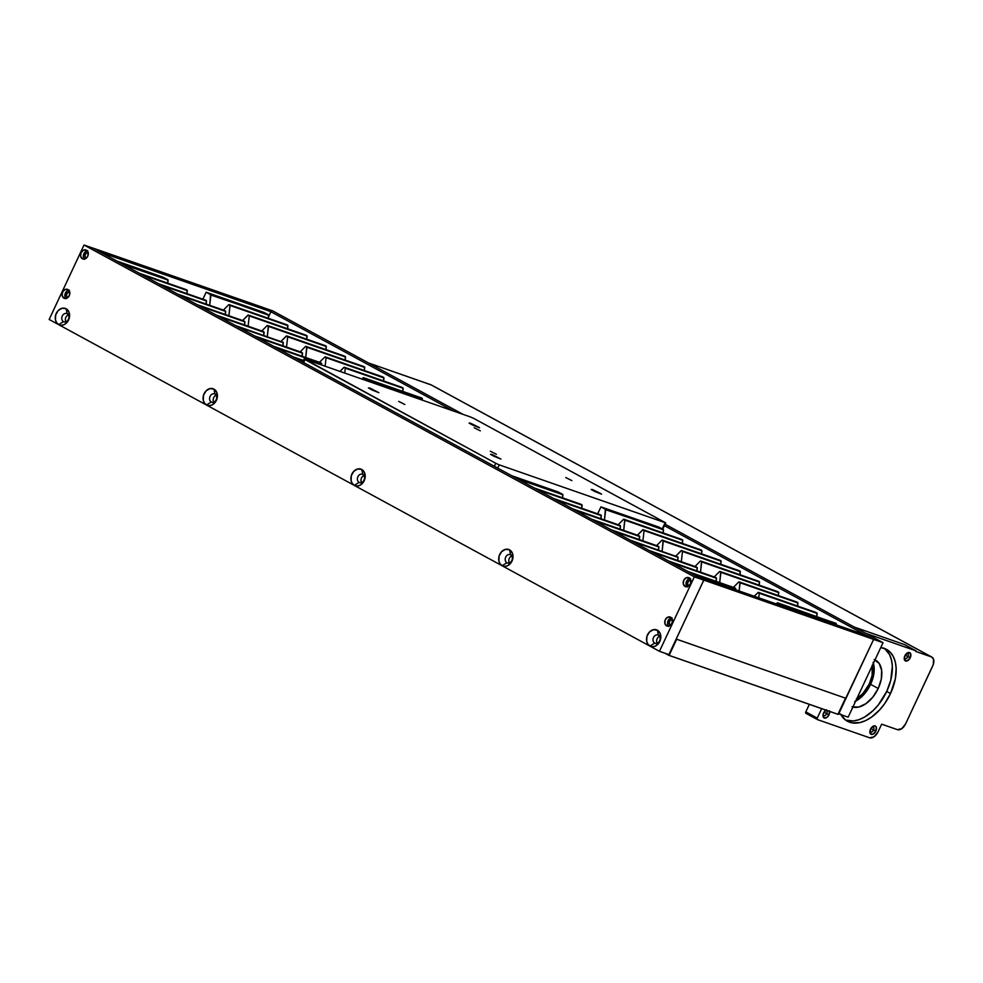 <?xml version="1.0" encoding="UTF-8"?>
<svg xmlns="http://www.w3.org/2000/svg" width="983" height="983" viewBox="0 0 983 983"><rect width="100%" height="100%" fill="white"/><g stroke="black" fill="none" stroke-linecap="round" stroke-linejoin="round"><path stroke-width="1.47" d="M605.393 509.194L663.537 529.898L663.193 532.97L663.292 529.407L605.675 509.698L604.496 519.958L605.393 509.194L662.849 529.554M662.726 529.21L658.807 527.072L600.945 506.884L605.061 509.12L600.945 506.884L658.807 527.072L662.726 529.21L665.688 522.882L499.229 464.861L497.705 468.105L499.229 464.861L665.675 522.845L474.064 418.586L665.688 522.882M778.376 604.643L778.487 603.66L836.349 623.861L836.238 624.844L836.103 623.369L778.487 603.66L778.376 604.643M777.7 603.464L778.487 603.66L777.504 602.763L777.7 603.464M777.504 602.763L776.128 603.869L777.504 602.763L835.624 623.32M758.765 597.799L759.281 593.216L817.156 613.417L816.799 616.488L816.898 612.925L759.281 593.216L758.765 597.799M758.495 593.019L759.281 593.216L758.298 592.331L758.495 593.019M758.298 592.331L754.207 596.214L758.298 592.331L816.173 612.532M739.806 582.28L738.675 582.01L733.416 587.379L738.675 582.01L739.929 582.341L739.155 590.955L740.088 582.772L797.95 602.972L797.606 606.044L797.705 602.481L739.83 582.292L797.262 602.628M720.637 571.848L719.605 571.479L714.223 576.947L719.482 571.578L720.723 571.897L719.716 582.6L720.883 572.339L778.745 592.54L778.401 595.6L778.499 592.049L720.637 571.848L777.958 592.344M701.432 561.404L700.277 561.133L695.018 566.503L700.277 561.133L701.53 561.465L700.51 572.155L701.678 561.895L759.552 582.096L759.195 585.168L759.294 581.604L701.432 561.404L758.974 581.641M681.305 561.723L682.485 551.463L740.346 571.651L739.99 574.723L740.088 571.16L682.485 551.463L681.305 561.723M682.202 550.959L681.072 550.689L675.812 556.059L681.489 550.566L739.646 571.307M663.021 540.527L661.866 540.257L656.607 545.626L661.866 540.257L663.12 540.576L662.112 551.279L663.279 541.019L721.141 561.219L720.797 564.291L720.895 560.728L663.021 540.527L720.453 560.875M642.907 540.834L644.074 530.574L701.936 550.775L701.592 553.847L701.69 550.283L644.074 530.574L642.907 540.834M643.791 530.083L642.796 529.714L637.414 535.182L643.091 529.69L701.248 550.431M624.623 519.651L623.468 519.368L618.209 524.738L623.468 519.368L624.721 519.7L623.701 530.402L624.869 520.142L682.743 540.331L682.386 543.402L682.485 539.839L624.623 519.651L682.177 539.888M597.676 513.839L600.945 506.884L597.676 513.839M681.33 539.569L682.005 539.802M700.535 550.013L701.211 550.234M758.139 581.334L758.815 581.555M777.344 591.766L778.02 591.999M815.743 612.655L816.418 612.876M816.59 612.962L759.036 592.724M835.661 623.517L778.241 603.169M490.271 451.185L496.378 454.281L490.271 451.185M565.753 477.529L571.86 480.626L565.753 477.529M474.199 427.765L480.318 430.849L474.199 427.765M398.729 401.42L404.836 404.505L398.729 401.42M491.5 454.306L500.925 459.073L494.056 456.309L490.505 454.318L492.237 454.576L500.937 459.073L491.5 454.306M592.135 489.436L601.571 494.191L594.69 491.439L591.139 489.448L592.884 489.706L601.363 493.908L592.135 489.436M470.071 423.071L479.507 427.826L472.626 425.074L469.075 423.083L470.82 423.341L479.311 427.544L470.071 423.071M369.436 387.941L378.86 392.709L371.992 389.944L368.441 387.953L370.173 388.211L378.873 392.709L369.436 387.941M304.693 359.09L470.587 417.001L304.693 359.09L303.624 362.58L305.025 359.581L495.739 463.276L304.693 359.09M662.235 528.94L665.122 522.759L662.235 528.94M494.338 466.274L495.739 463.276L499.229 464.861L495.739 463.276L494.338 466.274M474.064 418.586L470.587 417.001L474.064 418.586M210.595 294.544L268.74 315.248L268.396 318.32L268.494 314.757L210.878 295.047L209.711 305.308L210.595 294.544L268.052 314.904M267.929 314.56L264.009 312.434L206.147 292.234L210.264 294.47L206.147 292.234L264.009 312.434L267.929 314.56M364.238 378.074L363.219 377.705L361.867 379.045L363.513 377.681L364.435 378.246L364.337 379.905L364.496 378.566L422.358 398.766L422.211 400.106L422.112 398.275L364.238 378.074L421.793 398.312M345.008 367.63L344.013 367.261L339.934 371.39L344.308 367.237L345.291 367.961L344.726 373.061L345.291 368.134L403.153 388.322L402.809 391.394L402.907 387.83L345.045 367.642L402.465 387.99M325.115 366.217L326.086 357.689L383.96 377.89L383.603 380.962L383.702 377.398L326.086 357.689L325.115 366.217M325.299 357.493L326.086 357.689L325.103 356.804L325.299 357.493M325.103 356.804L319.426 362.297L325.103 356.804L382.977 376.993M306.61 346.753L305.48 346.483L300.22 351.853L305.48 346.483L306.733 346.815L305.713 357.505L306.893 347.245L364.754 367.445L364.398 370.517L364.496 366.954L306.635 346.753L364.189 367.003M286.52 347.073L287.687 336.813L345.549 357.001L345.205 360.073L345.303 356.522L287.687 336.813L286.52 347.073M287.405 336.309L286.274 336.051L281.015 341.408L286.704 335.916L344.861 356.669M268.236 325.877L267.204 325.508L261.822 330.976L267.081 325.606L268.334 325.938L267.315 336.628L268.482 326.368L326.344 346.569L326 349.641L326.098 346.077L268.236 325.877L325.656 346.225M248.109 326.184L249.277 315.924L307.151 336.125L306.794 339.196L306.893 335.633L249.277 315.924L248.109 326.184M249.006 315.432L247.876 315.162L242.617 320.532L248.294 315.039L306.45 335.781M229.825 305L228.67 304.73L223.411 310.087L228.67 304.73L229.924 305.049L228.904 315.752L230.083 305.492L287.945 325.68L287.601 328.752L287.7 325.201L229.825 305L287.38 325.238M202.891 299.188L206.147 292.234L202.891 299.188M286.544 324.918L287.208 325.152M305.738 335.363L306.413 335.584M363.354 366.684L364.017 366.905M382.547 377.128L383.223 377.349M383.161 377.693L325.84 357.198M420.957 398.004L421.621 398.226M659.618 640.879A4.436 3.514 109.2 0 1 660.035 639.687M511.811 560.519A4.436 3.514 109.2 0 1 512.229 559.327M364.005 480.146A4.436 3.514 109.2 0 1 364.41 478.967M216.186 399.786A4.436 3.514 109.2 0 1 216.604 398.594M68.38 319.426A4.436 3.514 109.2 0 1 68.798 318.234M845.638 698.213L676.673 639.245L669.104 655.415L837.921 714.334L845.503 698.163L676.439 639.147M676.673 639.245L669.104 655.415L664.827 653.191L668.563 655.194L838.008 714.297M659.532 641.395L660.429 638.999M511.713 561.035L512.622 558.627M363.907 480.675L364.816 478.266M216.1 400.314L217.01 397.906M68.294 319.942L69.191 317.546M838.106 714.383L845.675 698.2L837.958 714.26M562.092 494.08L558.172 491.955L511.824 475.772L558.172 491.955L562.092 494.08M735.026 588.387L690.619 572.991L735.714 588.731L735.603 589.714L735.468 588.239L688.555 571.86M671.426 562.546L716.521 578.287L716.165 581.358L716.263 577.795L671.426 562.546M696.615 567.51L652.22 552.114L697.316 567.855L696.959 570.914L697.058 567.363L650.156 550.984M633.015 541.67L678.11 557.41L677.766 560.482L677.865 556.919L633.015 541.67M658.635 546.474L613.822 531.225L658.905 546.966L658.561 550.038L658.659 546.474L611.745 530.107M594.617 520.793L639.712 536.534L639.355 539.606L639.454 536.042L594.617 520.793M619.806 525.745L575.411 510.349L620.506 526.089L620.15 529.161L620.261 525.598L573.347 509.231M556.206 499.905L601.301 515.645L600.957 518.717L601.055 515.153L556.206 499.905M581.531 504.758L537.013 489.473L582.108 505.213L581.752 508.285L581.85 504.721L534.936 488.342M517.808 479.028L562.903 494.768L562.546 497.84L562.645 494.277L517.808 479.028M562.202 494.424L515.743 477.91M580.695 504.451L581.371 504.672M599.9 514.883L600.576 515.117M600.613 515.313L554.142 498.786M638.299 535.76L638.975 535.993M639.011 536.19L592.552 519.663M657.504 546.204L658.18 546.425M630.214 540.146L677.385 556.87M677.422 557.066L630.951 540.539M695.903 567.08L696.578 567.314M715.108 577.525L715.784 577.746M715.943 577.844L669.349 561.428M734.313 587.969L734.989 588.19M68.798 290.218A4.78 3.785 -70.8 0 0 65.185 293.61A4.78 3.785 -70.8 0 0 65.898 298.5M63.92 298.181A4.78 3.785 109.2 0 1 62.482 292.332A4.78 3.785 109.2 0 1 67.508 289.358A4.78 3.785 109.2 0 1 67.962 289.555L69.732 292.098L69.277 295.686L66.869 298.193L63.92 298.181L62.15 295.637L62.605 292.049L65.001 289.53L67.962 289.555A4.78 3.785 109.2 0 1 69.4 295.404A4.78 3.785 109.2 0 1 64.362 298.377A4.78 3.785 109.2 0 1 63.92 298.181L64.841 298.5L63.92 298.181M87.254 250.812A4.78 3.785 -70.8 0 0 83.641 254.204A4.78 3.785 -70.8 0 0 84.354 259.094M82.375 258.775A4.78 3.785 109.2 0 1 80.938 252.938A4.78 3.785 109.2 0 1 85.976 249.952A4.78 3.785 109.2 0 1 86.418 250.161L88.187 252.705L87.733 256.28L85.324 258.799L82.375 258.775L80.606 256.231L81.061 252.656L83.469 250.137L86.418 250.161A4.78 3.785 109.2 0 1 87.856 255.998A4.78 3.785 109.2 0 1 82.818 258.971A4.78 3.785 109.2 0 1 82.375 258.775L83.297 259.094L82.375 258.775M689.931 578.495A4.78 3.785 -70.8 0 0 686.331 581.875A4.78 3.785 -70.8 0 0 687.043 586.777M685.053 586.458A4.78 3.785 109.2 0 1 683.615 580.609A4.78 3.785 109.2 0 1 688.653 577.635A4.78 3.785 109.2 0 1 689.095 577.832L690.865 580.375L690.41 583.963L688.014 586.47L685.053 586.458L683.283 583.902L683.738 580.326L686.146 577.807L689.095 577.832A4.78 3.785 109.2 0 1 690.533 583.681A4.78 3.785 109.2 0 1 685.507 586.654A4.78 3.785 109.2 0 1 685.053 586.458L685.974 586.777L685.053 586.458M671.475 617.889A4.78 3.785 -70.8 0 0 667.862 621.281A4.78 3.785 -70.8 0 0 668.587 626.183M666.597 625.852A4.78 3.785 109.2 0 1 665.159 620.015A4.78 3.785 109.2 0 1 670.197 617.041A4.78 3.785 109.2 0 1 670.639 617.238L672.409 619.781L671.954 623.357L669.558 625.876L666.597 625.852L664.827 623.308L665.282 619.732L667.69 617.213L670.639 617.238A4.78 3.785 109.2 0 1 672.077 623.075A4.78 3.785 109.2 0 1 667.052 626.048A4.78 3.785 109.2 0 1 666.597 625.852L667.518 626.171L666.597 625.852M658.438 635.19A4.387 3.477 -70.8 0 0 653.511 637.488A4.387 3.477 -70.8 0 0 654.727 643.103L649.96 646.052A8.773 6.955 109.2 0 1 647.539 634.797A8.773 6.955 109.2 0 1 657.381 630.214L658.438 635.19A4.387 3.477 109.2 0 1 659.765 640.56A4.387 3.477 109.2 0 1 655.133 643.287A4.387 3.477 109.2 0 1 654.727 643.103A4.387 3.477 109.2 0 1 653.4 637.746A4.387 3.477 109.2 0 1 658.02 635.006A4.387 3.477 109.2 0 1 658.438 635.19L657.381 630.214L660.158 633.396L660.416 639.859L658.966 642.956L655.378 646.089L652.589 646.728L649.96 646.052L647.895 644.172L646.703 641.371L646.925 636.406L649.419 632.02L653.351 629.698L657.381 630.214A8.773 6.955 109.2 0 1 659.802 641.469A8.773 6.955 109.2 0 1 649.96 646.052L654.727 643.103A4.387 3.477 -70.8 0 0 659.642 640.818A4.387 3.477 -70.8 0 0 658.438 635.19M510.632 554.83A4.387 3.477 -70.8 0 0 505.704 557.115A4.387 3.477 -70.8 0 0 506.921 562.743L502.153 565.692A8.773 6.955 109.2 0 1 499.72 554.437A8.773 6.955 109.2 0 1 509.575 549.853L510.632 554.83A4.387 3.477 109.2 0 1 511.946 560.199A4.387 3.477 109.2 0 1 507.326 562.927A4.387 3.477 109.2 0 1 506.921 562.743A4.387 3.477 109.2 0 1 505.594 557.373A4.387 3.477 109.2 0 1 510.214 554.645A4.387 3.477 109.2 0 1 510.632 554.83L509.575 549.853L512.352 553.036L512.598 559.499L511.16 562.583L507.572 565.729L504.783 566.368L502.153 565.692L500.089 563.812L498.897 561.01L499.118 556.046L501.613 551.66L505.532 549.325L509.575 549.853A8.773 6.955 109.2 0 1 511.996 561.109A8.773 6.955 109.2 0 1 502.153 565.692L506.921 562.743A4.387 3.477 -70.8 0 0 511.836 560.457A4.387 3.477 -70.8 0 0 510.632 554.83M362.813 474.457A4.387 3.477 -70.8 0 0 357.898 476.755A4.387 3.477 -70.8 0 0 359.102 482.383L354.335 485.332A8.773 6.955 109.2 0 1 351.914 474.076A8.773 6.955 109.2 0 1 361.756 469.481L362.813 474.457A4.387 3.477 109.2 0 1 364.14 479.827A4.387 3.477 109.2 0 1 359.52 482.567A4.387 3.477 109.2 0 1 359.102 482.383A4.387 3.477 109.2 0 1 357.787 477.013A4.387 3.477 109.2 0 1 362.408 474.285A4.387 3.477 109.2 0 1 362.813 474.457L361.756 469.481L364.546 472.676L364.791 479.126L362.297 483.525L359.766 485.369L356.976 486.007L354.335 485.332L352.27 483.452L351.091 480.65L351.312 475.686L353.806 471.287L357.726 468.965L361.756 469.481A8.773 6.955 109.2 0 1 364.189 480.736A8.773 6.955 109.2 0 1 354.335 485.332L359.102 482.383A4.387 3.477 -70.8 0 0 364.029 480.085A4.387 3.477 -70.8 0 0 362.813 474.457M215.007 394.097A4.387 3.477 -70.8 0 0 210.079 396.395A4.387 3.477 -70.8 0 0 211.296 402.022L206.528 404.959A8.773 6.955 109.2 0 1 204.108 393.704A8.773 6.955 109.2 0 1 213.95 389.121L215.007 394.097A4.387 3.477 109.2 0 1 216.334 399.467A4.387 3.477 109.2 0 1 211.701 402.194A4.387 3.477 109.2 0 1 211.296 402.022A4.387 3.477 109.2 0 1 209.969 396.653A4.387 3.477 109.2 0 1 214.601 393.913A4.387 3.477 109.2 0 1 215.007 394.097L213.95 389.121L216.739 392.315L216.985 398.766L215.535 401.863L211.959 405.008L209.158 405.635L206.528 404.959L204.464 403.079L203.284 400.29L203.506 395.313L206 390.927L209.92 388.604L213.95 389.121A8.773 6.955 109.2 0 1 216.383 400.376A8.773 6.955 109.2 0 1 206.528 404.959L211.296 402.022A4.387 3.477 -70.8 0 0 216.223 399.725A4.387 3.477 -70.8 0 0 215.007 394.097M67.2 313.737A4.387 3.477 -70.8 0 0 62.273 316.022A4.387 3.477 -70.8 0 0 63.49 321.65L58.722 324.599A8.773 6.955 109.2 0 1 56.301 313.344A8.773 6.955 109.2 0 1 66.144 308.76L67.2 313.737A4.387 3.477 109.2 0 1 68.527 319.106A4.387 3.477 109.2 0 1 63.895 321.834A4.387 3.477 109.2 0 1 63.49 321.65A4.387 3.477 109.2 0 1 62.162 316.28A4.387 3.477 109.2 0 1 66.783 313.552A4.387 3.477 109.2 0 1 67.2 313.737L66.144 308.76L68.921 311.943L69.179 318.406L66.684 322.793L64.153 324.636L61.351 325.275L58.722 324.599L56.658 322.719L55.466 319.917L55.687 314.953L58.181 310.567L62.113 308.244L66.144 308.76A8.773 6.955 109.2 0 1 68.564 320.016A8.773 6.955 109.2 0 1 58.722 324.599L63.49 321.65A4.387 3.477 -70.8 0 0 68.405 319.364A4.387 3.477 -70.8 0 0 67.2 313.737M67.901 297.517A2.802 2.224 109.2 0 1 67.569 297.382L67.569 297.382A2.802 2.224 109.2 0 1 69.756 292.234M86.369 258.124A2.802 2.224 109.2 0 1 86.025 257.976L86.025 257.976A2.802 2.224 109.2 0 1 88.212 252.828M689.046 585.794A2.802 2.224 109.2 0 1 688.714 585.659L688.714 585.659A2.802 2.224 109.2 0 1 690.889 580.511M670.59 625.2A2.802 2.224 109.2 0 1 670.246 625.053L670.246 625.053A2.802 2.224 109.2 0 1 672.433 619.904M657.185 643.238A4.387 3.477 109.2 0 1 659.593 636.32A4.387 3.477 -70.8 0 0 657.185 643.238M509.366 562.878A4.387 3.477 109.2 0 1 511.787 555.96A4.387 3.477 -70.8 0 0 509.366 562.878M361.56 482.506A4.387 3.477 109.2 0 1 363.98 475.6A4.387 3.477 -70.8 0 0 361.56 482.506M213.753 402.145A4.387 3.477 109.2 0 1 216.162 395.227A4.387 3.477 -70.8 0 0 213.753 402.145M65.947 321.785A4.387 3.477 109.2 0 1 68.355 314.867A4.387 3.477 -70.8 0 0 65.947 321.785M84.034 245.025L49.15 319.487L659.458 651.311L694.342 576.849L84.034 245.025L49.15 319.487L659.458 651.311L694.342 576.849L703.779 580.142L93.471 248.318L84.034 245.025L93.471 248.318L703.779 580.142L668.895 654.604L703.779 580.142L694.342 576.849L84.034 245.025M668.895 654.604L659.458 651.311L668.895 654.604M668.809 626.404L667.654 624.291L667.764 621.588L669.779 618.626L672.028 617.852M672.618 619.99L670.885 619.978L669.472 621.465L669.362 624.045L670.652 625.213M687.264 586.998L685.999 584.013L686.552 581.309L688.235 579.22L690.484 578.446M691.086 580.597L688.923 580.83L687.744 582.575L687.817 584.639L689.12 585.819M84.587 259.328L83.432 257.214L83.543 254.511L85.558 251.55L87.806 250.776M88.396 252.914L86.664 252.901L85.054 254.904L85.14 256.968L86.43 258.136M66.131 298.721L64.964 296.62L65.419 293.032L67.102 290.943L69.351 290.169M69.94 292.32L67.79 292.553L66.598 294.298L66.684 296.362L67.974 297.542M676.206 639.073L846.007 698.335L873.617 639.38L703.816 580.105L676.206 639.073L703.816 580.105L696.197 575.964L703.816 580.105L873.617 639.38L865.998 635.227L873.617 639.38L846.007 698.335L676.206 639.073M696.173 576.001L865.998 635.227L696.173 576.001M268.568 316.759L270.939 311.697L263.309 307.556L270.939 311.697L101.138 252.434L93.508 248.281L263.309 307.556L93.508 248.281L101.126 252.484L270.939 311.697L268.568 316.759M167.294 279.43L163.375 277.304L117.026 261.122L163.375 277.304L167.294 279.43M295.834 358.34L303.206 360.921L295.834 358.34M276.628 347.896L321.724 363.636L321.564 364.976L321.466 363.145L276.628 347.896M301.83 352.86L257.423 337.464L302.518 353.204L302.174 356.276L302.272 352.713L255.359 336.333M238.23 327.02L283.313 342.76L282.969 345.832L283.067 342.268L238.23 327.02M263.837 331.824L219.025 316.575L264.12 332.315L263.763 335.387L263.862 331.824L216.96 315.457M199.819 306.143L244.914 321.883L244.558 324.955L244.669 321.392L199.819 306.143M225.021 311.095L180.614 295.699L225.709 311.439L225.365 314.511L225.463 310.947L178.55 294.581M161.421 285.267L206.516 300.995L206.16 304.066L206.258 300.515L161.421 285.267M186.745 290.108L142.216 274.822L187.311 290.563L186.954 293.634L187.053 290.071L140.151 273.692M123.01 264.378L168.105 280.118L167.761 283.19L167.86 279.627L123.01 264.378M167.417 279.774L120.946 263.26M185.898 289.801L186.573 290.022M205.103 300.233L205.779 300.466M205.816 300.663L159.344 284.136M243.514 321.122L244.177 321.343M244.214 321.539L197.755 305.013M262.707 331.554L263.383 331.787M235.428 325.496L282.588 342.219M282.625 342.416L236.153 325.901M301.117 352.442L301.793 352.664M320.311 362.874L320.986 363.108M321.158 363.194L274.564 346.778M872.216 665.81A24.01 14.536 -61.5 0 1 856.844 698.63M840.563 713.99L845.368 719.912L852.028 722.861L859.978 722.566L865.654 720.576L871.38 717.234L879.576 709.959L884.491 703.889L890.524 693.519A40.917 24.772 -61.5 0 0 886.482 649.345L886.482 649.345A40.917 24.772 -61.5 0 0 880.768 647.564L886.469 649.333L890.34 652.331L893.314 656.595L895.28 661.952L896.152 668.219L895.353 678.761L890.524 693.519L886.715 691.442L878.298 704.958L873.125 710.586L864.708 716.988L858.982 719.667L853.416 720.957L845.564 720.06A40.917 24.772 118.5 0 0 886.715 691.442L890.524 693.519A40.917 24.772 -61.5 0 1 847.395 721.239A40.917 24.772 -61.5 0 1 840.92 714.653M829.455 710.82L829.013 714.739L826.666 713.658A2.974 1.794 118.5 0 0 825.585 710.328A2.974 1.794 -61.5 0 1 826.371 710.451A2.974 1.794 -61.5 0 1 826.666 713.658L823.975 712.196L826.666 713.658A2.974 1.794 -61.5 0 1 823.533 715.661A2.974 1.794 -61.5 0 1 823.004 715.071A2.974 1.794 118.5 0 0 824.712 715.685A2.974 1.794 118.5 0 0 826.666 713.658L829.013 714.739A4.669 2.826 -61.5 0 1 825.462 718.069A4.669 2.826 -61.5 0 1 823.004 715.993A4.669 2.826 -61.5 0 1 823.631 712.859L826.47 709.775M869.857 731.426A2.974 1.794 118.5 0 0 871.577 732.04A2.974 1.794 118.5 0 0 873.518 730.013L875.865 731.094A4.669 2.826 -61.5 0 1 872.326 734.424A4.669 2.826 -61.5 0 1 869.857 732.347A4.669 2.826 -61.5 0 1 870.483 729.214L873.322 726.13L875.153 725.945L876.32 727.174L875.865 731.094L873.027 734.19L870.324 733.699L870.483 729.214A4.669 2.826 -61.5 0 1 873.211 726.191A4.669 2.826 -61.5 0 1 876.16 726.83A4.669 2.826 -61.5 0 1 875.865 731.094L873.518 730.013A2.974 1.794 -61.5 0 1 870.397 732.016A2.974 1.794 -61.5 0 1 869.857 731.426M870.84 728.55L873.518 730.013L870.84 728.55M904.237 658.045A2.974 1.794 118.5 0 0 905.945 658.647A2.974 1.794 118.5 0 0 907.899 656.632L910.246 657.713A4.669 2.826 -61.5 0 1 906.707 661.043A4.669 2.826 -61.5 0 1 904.237 658.954A4.669 2.826 -61.5 0 1 904.864 655.833L908.353 652.515L910.688 653.793L909.816 658.512L906.756 661.031L904.421 659.753L904.864 655.833A4.669 2.826 -61.5 0 1 907.579 652.798A4.669 2.826 -61.5 0 1 910.541 653.449A4.669 2.826 -61.5 0 1 910.246 657.713L907.899 656.632A2.974 1.794 -61.5 0 1 904.765 658.635A2.974 1.794 -61.5 0 1 904.237 658.045M905.22 655.17L907.899 656.632L905.22 655.17M855.665 701.162A26.185 15.851 118.5 0 0 870.594 684.34L878.212 688.481A26.185 15.851 -61.5 0 1 852.875 707.109M905.576 723.918A8.183 4.952 -61.5 0 1 897.393 729.656L901.743 728.661L905.576 723.918L933.309 664.483L933.506 659.089L931.466 656.927A8.183 4.952 -61.5 0 1 931.909 657.123A8.183 4.952 -61.5 0 1 932.72 665.958L905.576 723.918M431.684 385.201L931.466 656.927L915.726 651.434L916.009 650.844L865.691 633.285L916.009 650.844L904.557 644.615L854.252 627.056L904.557 644.615L916.009 650.844L915.726 651.434L931.466 656.927L430.837 384.734L368.6 363.01L430.837 384.734A8.183 4.952 118.5 0 1 431.279 384.931L931.909 657.123M881.653 724.164L897.393 729.656L881.653 724.164L878.052 731.856L881.653 724.164M806.023 713.375A1.352 0.823 118.5 0 1 805.814 711.876L809.341 704.369L805.814 711.876L817.254 718.106L821.677 708.669L817.254 718.106L817.463 719.593L869.599 737.791L874.096 736.759L878.052 731.856A8.466 5.124 -61.5 0 1 869.599 737.791L817.463 719.593A1.352 0.823 -61.5 0 1 817.254 718.106L805.814 711.876L805.642 712.822L817.328 719.519M829.615 711.434A4.669 2.826 -61.5 0 1 829.013 714.739L826.826 717.443L824.344 718.02L823.017 716.115L823.631 712.859A4.669 2.826 -61.5 0 1 825.855 710.131M874.993 659.888A26.185 15.851 -61.5 0 1 875.632 660.207A26.185 15.851 -61.5 0 1 878.212 688.481L870.594 684.34A26.185 15.851 118.5 0 0 873.395 663.279M906.817 653.302A2.974 1.794 -61.5 0 1 907.604 653.425A2.974 1.794 -61.5 0 1 907.899 656.632A2.974 1.794 118.5 0 0 906.817 653.302M872.437 726.683A2.974 1.794 -61.5 0 1 873.223 726.806A2.974 1.794 -61.5 0 1 873.518 730.013A2.974 1.794 118.5 0 0 872.437 726.683M886.715 691.442A40.917 24.772 118.5 0 0 884.503 648.448L889.504 654.518L891.458 659.888L892.331 666.142L890.721 680.371L886.715 691.442M874.194 659.568L879.134 663.39L881.628 670.222L881.309 679.032L878.212 688.481L872.83 697.131L865.962 703.656L858.663 707.072L852.052 706.851M854.669 701.653L863.59 694.858L870.594 684.34L874.022 672.569L873.088 662.333M872.118 665.38L872.167 675.235L869.328 683.898L862.914 693.543L856.426 698.876M848.157 717.172L838.413 713.719L873.604 639.417L883.041 642.71L873.604 639.417L838.72 713.879L848.157 717.172L883.041 642.71L848.157 717.172M865.74 635.141L664.385 525.659L865.74 635.141M453.618 411.066L270.927 311.746L453.618 411.066M263.542 307.679L272.733 310.886L463.054 414.359L272.733 310.886L263.542 307.679M665.073 524.197L883.041 642.71L665.073 524.197M739.105 581.887L796.967 602.087M719.9 571.455L777.762 591.643M700.695 561.01L758.569 581.211M681.489 550.566L739.363 570.767M662.296 540.134L720.158 560.322M643.091 529.69L700.953 549.89M623.886 519.245L681.76 539.446M304.128 358.967L302.678 362.063M363.513 377.681L421.375 397.882M344.308 367.237L402.17 387.437M305.897 346.36L363.771 366.561M286.704 335.916L344.566 356.116M267.499 325.484L325.361 345.672M248.294 315.039L306.168 335.24M229.1 304.595L286.962 324.795M687.817 571.467L734.731 587.846M668.624 561.023L715.526 577.402M649.419 550.591L696.333 566.958M611.021 529.702L657.922 546.081M591.815 519.27L638.729 535.637M572.61 508.825L619.523 525.205M553.404 498.393L600.318 514.76M534.211 487.949L581.113 504.316M293.757 357.222L303.378 360.577M293.032 356.817L303.428 360.454M273.827 346.385L320.741 362.752M254.622 335.94L301.535 352.307M216.223 315.064L263.137 331.431M197.018 304.619L243.931 320.986M177.825 294.175L224.726 310.554M158.619 283.743L205.521 300.11M139.414 273.299L186.328 289.678M805.949 713.339L817.389 719.568M431.242 384.943L368.588 362.997"/></g></svg>
